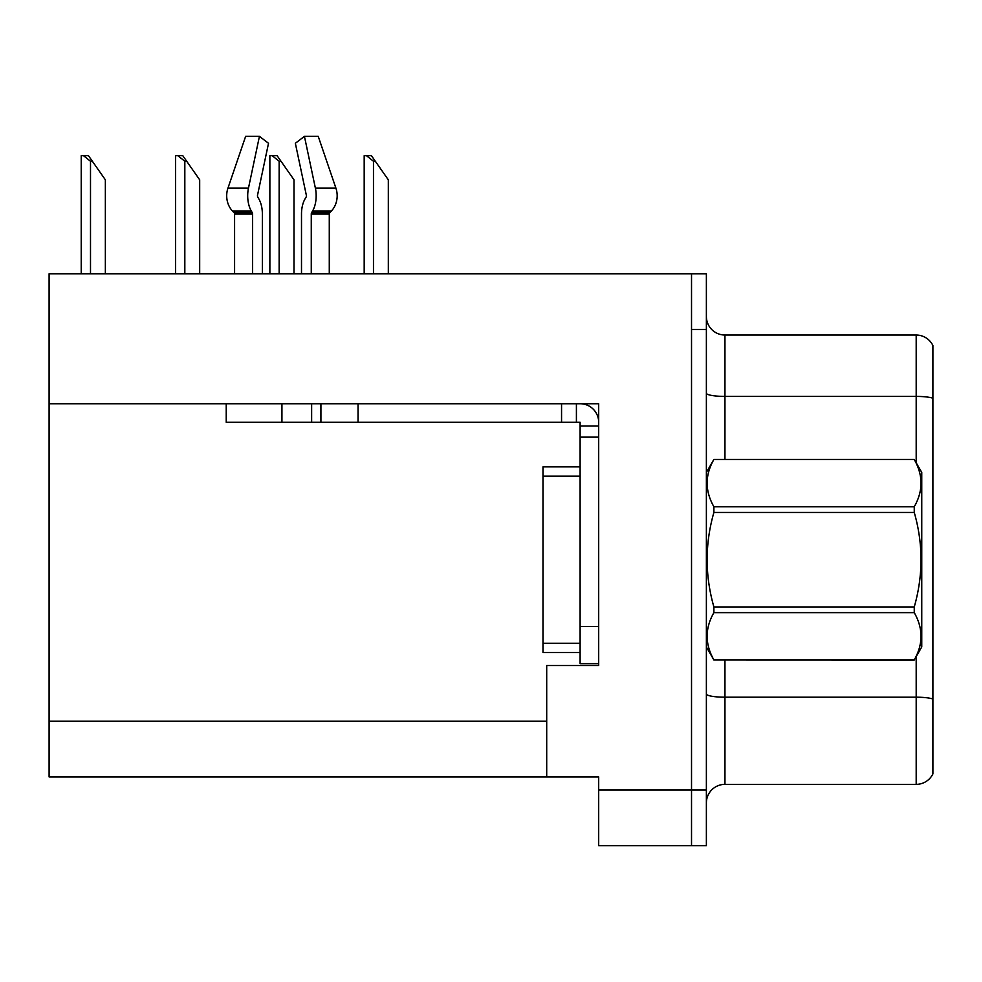 <?xml version="1.0" encoding="UTF-8"?>
<svg xmlns="http://www.w3.org/2000/svg" width="982" height="982" viewBox="0 0 982 982"><rect width="100%" height="100%" fill="white"/><g stroke="black" fill="none" stroke-linecap="round" stroke-linejoin="round"><path stroke-width="1.47" d="M598.689 403.737L598.689 665.526L546.704 665.526L546.704 776.934L598.689 776.934L598.689 845.637L691.524 845.637L691.524 789.933L691.524 845.637L706.377 845.637L706.377 789.933L691.524 789.933L691.524 273.769L49.1 273.769L49.1 403.737L598.689 403.737M49.1 403.737L49.1 776.934L546.704 776.934M706.377 802.932A18.572 18.572 0 0 1 724.949 784.36L916.194 784.36L916.194 656.614M691.524 273.769L706.377 273.769L706.377 329.461L691.524 329.461L691.524 789.933L598.689 789.933M932.9 345.504A18.572 18.572 0 0 0 916.194 335.034A18.572 18.572 0 0 1 932.9 345.504L932.9 773.89A18.572 18.572 0 0 1 916.194 784.36M706.377 329.461L706.377 789.933M932.9 398.226L932.9 398.987L932.9 398.226A18.572 3.228 180 0 0 916.194 396.409L916.194 335.034L724.949 335.034A18.572 18.572 0 0 1 706.377 316.474A18.572 18.572 0 0 0 724.949 335.034L724.949 459.441M932.9 398.987L932.9 699.012A18.572 3.228 180 0 0 916.194 697.195L724.949 697.195L724.949 784.36M320.918 403.737L320.918 422.297L226.228 422.297L226.228 403.737M311.269 273.769L311.269 214.051A1.854 0.982 90 0 1 311.601 212.677L312.595 210.983A20.426 10.753 -90 0 0 315.394 188.163L304.432 136.363L318.229 136.363L335.918 188.163A20.426 17.357 90 0 1 331.4 210.983L329.805 212.677A1.854 1.583 -90 0 0 329.277 214.051L329.277 273.769M262.366 273.769L262.366 214.051A20.426 10.753 90 0 0 258.794 198.843L257.812 197.161A1.854 0.982 -90 0 1 257.554 195.087L268.516 143.286L259.432 136.363L248.471 188.163A20.426 10.753 90 0 0 251.282 210.983L252.264 212.677A1.854 0.982 -90 0 1 252.595 214.051L252.595 273.769M234.588 273.769L234.588 214.051A1.854 1.583 90 0 0 234.06 212.677L232.464 210.983A20.426 17.357 -90 0 1 227.947 188.163L245.635 136.363L259.432 136.363M306.065 197.161A1.854 0.982 90 0 0 306.31 195.087A1.854 0.982 90 0 1 306.065 197.161L305.071 198.843A20.426 10.753 -90 0 0 301.499 214.051L301.499 273.769M257.554 195.087A1.854 0.982 -90 0 0 257.812 197.161L258.794 198.843M304.432 136.363L295.349 143.286L306.31 195.087M320.918 422.297L358.049 422.297L358.049 403.737L561.557 403.737L561.557 422.297L580.117 422.297L580.117 426.016L598.689 426.016M358.049 422.297L561.557 422.297M580.117 663.672L598.689 663.672L580.117 663.672L580.117 426.016M580.117 403.737A18.572 18.572 0 0 1 598.689 422.309M576.409 422.297L576.409 403.737M580.117 626.541L598.689 626.541L598.689 437.15L580.117 437.15M580.117 466.867L542.985 466.867L542.985 652.539L580.117 652.539M92.357 161.244L90.504 161.244L83.482 155.672L88.454 155.672L105.356 179.816L105.356 273.769M81.224 273.769L81.224 155.672L83.482 155.672M706.377 472.428L713.889 459.441L914.254 459.441L921.754 472.428L921.754 646.966L914.254 659.904C923.24 644.217 923.24 628.468 914.254 612.645L713.889 612.645C704.892 628.333 704.892 644.094 713.889 659.904L914.254 659.965M914.254 459.441L713.889 459.49C704.892 475.178 704.892 490.926 713.889 506.749L713.889 512.444C704.892 543.868 704.892 575.366 713.889 606.962L713.889 612.645M713.889 506.749L914.254 506.749C923.24 491.061 923.24 475.313 914.254 459.49M914.254 506.749L914.254 512.444L713.889 512.444M713.889 606.962L914.254 606.962C923.252 575.366 923.252 543.868 914.254 512.444M914.254 606.962L914.254 612.645M706.377 646.966L713.889 659.965M713.889 659.904L914.254 659.904M375.32 161.244L373.467 161.244L366.446 155.672L371.417 155.672L388.32 179.816L388.32 273.769M364.187 273.769L364.187 155.672L366.446 155.672M280.999 161.244L279.146 161.244L272.124 155.672L277.096 155.672L293.999 179.816L293.999 273.769M269.866 273.769L269.866 155.672L272.124 155.672M186.678 161.244L184.825 161.244L177.803 155.672L182.775 155.672L199.677 179.816L199.677 273.769M175.545 273.769L175.545 155.672L177.803 155.672M49.1 721.23L546.704 721.23M916.194 462.78L916.194 396.409L724.949 396.409A18.572 3.228 0 0 1 706.377 393.181M724.949 659.965L724.949 697.195A18.572 3.228 0 0 1 706.377 693.967M281.932 422.297L281.932 403.737M329.277 214.051L311.269 214.051M252.595 214.051L234.588 214.051M248.471 188.163L227.947 188.163M335.918 188.163L315.394 188.163M251.282 210.983L232.464 210.983M331.4 210.983L312.595 210.983M252.264 212.677L234.06 212.677M329.805 212.677L311.601 212.677M311.638 422.297L311.638 403.737M542.985 643.247L580.117 643.247M542.985 476.147L580.117 476.147M90.504 273.769L90.504 161.244M373.467 273.769L373.467 161.244M279.146 273.769L279.146 161.244M184.825 273.769L184.825 161.244"/></g></svg>
